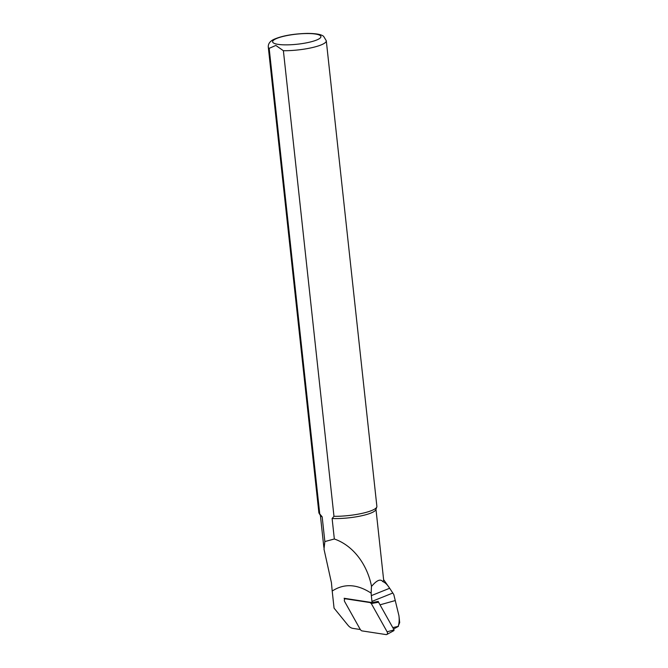 <?xml version="1.0" encoding="UTF-8"?>
<svg xmlns="http://www.w3.org/2000/svg" width="668" height="668" viewBox="0 0 668 668"><rect width="100%" height="100%" fill="white"/><g stroke="black" fill="none" stroke-linecap="round" stroke-linejoin="round"><path stroke-width="1" d="M344.646 599.229L344.12 598.277L372.143 602.578A9.903 7.031 71.4 0 1 371.959 601.409L371.333 595.622A24.491 17.385 71.4 0 1 371.157 593.151C357.079 583.974 344.095 583.273 332.205 591.055L334.058 608.13L348.003 625.281A9.544 6.772 -108.6 0 0 352.904 628.388L360.303 629.515M398.946 615.737L399.689 622.584L398.22 626.083C399.163 623.453 399.406 620.013 398.946 615.737L393.778 594.487L389.661 588.257C387.398 584.675 385.119 582.463 382.814 581.619A27.956 5.803 -6.2 0 0 383.649 579.974L375.975 509.333M378.414 601.985A11.147 7.907 71.4 0 1 378.238 601.4L372.143 602.578M398.445 626.325L392.776 627.603M371.157 593.151L371.475 586.203A27.956 5.803 -6.2 0 0 371.784 586.128C376.861 580.166 380.543 578.663 382.814 581.619M319.079 513.258A29.175 6.062 -6.2 0 0 319.755 513.951L269.171 48.346L275.834 45.441L283.391 50.718A29.175 6.062 -6.2 0 0 326.293 40.773L323.604 36.322C321.709 34.836 318.118 33.5 307.472 33.4C293.302 33.784 282.096 35.771 273.863 39.37C269.939 41.274 268.077 43.846 268.286 47.077L318.87 512.682A29.175 6.062 -6.2 0 0 319.079 513.258L320.548 515.638A27.956 5.803 -6.2 0 0 322.168 516.84L324.857 541.573L323.997 549.154L331.437 582.738L332.205 591.055M383.616 579.64L389.661 588.257L371.333 595.622M283.391 50.718L333.975 516.322L332.113 518.502A27.956 5.803 -6.2 0 0 359.985 516.122A27.956 5.803 -6.2 0 0 375.867 509.634L376.802 506.987A29.175 6.062 -6.2 0 0 376.877 506.377L326.293 40.773M332.113 518.502L334.334 538.992C354.583 545.998 367.684 566.372 371.475 586.203M322.168 516.84L319.755 513.951M333.975 516.322A29.175 6.062 -6.2 0 0 376.802 506.987M324.857 541.573L334.334 538.992M346.634 598.662L345.648 598.82A1.946 1.378 -108.6 0 0 345.323 598.812A1.946 1.378 -108.6 0 0 344.671 601.601L360.503 629.874L361.73 630.851L386.162 634.6A1.946 1.378 71.4 0 0 386.805 634.491A1.946 1.378 71.4 0 0 387.131 631.819L371.299 603.546L370.072 602.569L370.99 602.402M345.648 598.82L370.072 602.569M377.879 601.467L378.572 602.235L371.299 603.546M393.794 630.634L394.053 629.882L378.572 602.235M380.025 604.824L395.322 600.54M371.959 601.409L392.826 593.017M268.286 47.077A29.175 6.062 -6.2 0 0 269.171 48.346M277.679 44.297A24.315 5.052 173.8 0 1 293.494 34.511A24.315 5.052 173.8 0 1 319.162 38.786A24.315 5.052 173.8 0 1 277.679 44.297M394.053 629.882L387.131 631.819M398.362 626.392L393.561 629.005M320.381 515.37L323.855 547.342M346.483 598.637L345.323 598.812M393.961 630.6L386.805 634.491"/></g></svg>
